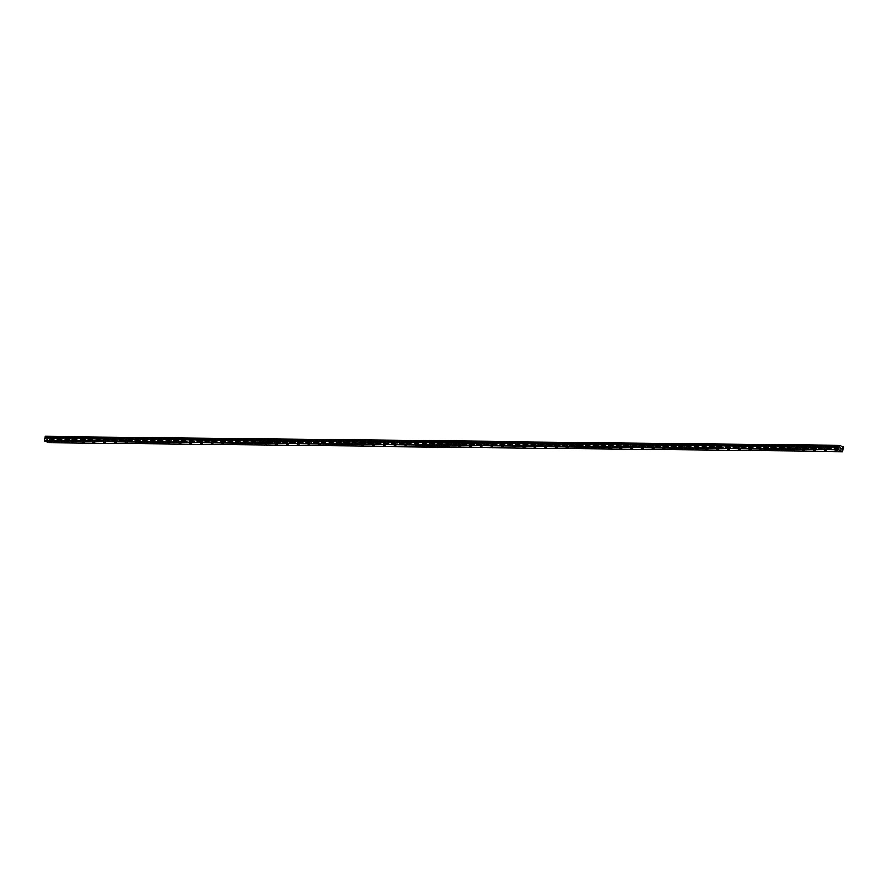 <?xml version="1.0" encoding="UTF-8"?>
<svg xmlns="http://www.w3.org/2000/svg" width="888" height="888" viewBox="0 0 888 888"><rect width="100%" height="100%" fill="white"/><g stroke="black" fill="none" stroke-linecap="round" stroke-linejoin="round"><path stroke-width="0.67" stroke-dasharray="4.44 3.33" d="M45.432 436.363L49.595 438.15L49.029 439.749L842.901 448.751M839.315 446.62L45.421 437.618M837.251 449.017L835.586 448.529L837.251 449.017M835.963 445.732L838.816 446.564L835.963 445.721M826.495 448.895L824.83 448.407L826.495 448.895M825.207 445.61L828.06 446.431L825.207 445.598M815.739 448.773L814.074 448.285L815.739 448.773M814.451 445.487L817.293 446.32L814.451 445.476M804.972 448.651L803.318 448.163L804.972 448.651M803.684 445.365L806.537 446.198L803.684 445.365M803.696 445.354L806.537 446.187L803.696 445.354M794.216 448.529L792.551 448.04L794.216 448.529M792.929 445.243L795.781 446.076L792.929 445.232M783.46 448.407L781.795 447.918L783.46 448.407M782.173 445.121L785.025 445.954L782.173 445.11M772.704 448.285L771.039 447.796L772.704 448.285M771.417 444.999L774.269 445.832L771.417 444.988M761.948 448.163L760.283 447.674L761.948 448.163M760.661 444.877L763.514 445.709L760.661 444.866M751.193 448.04L749.528 447.552L751.193 448.04M749.905 444.755L752.758 445.587L749.905 444.755M749.905 444.744L752.758 445.576L749.905 444.744M740.437 447.918L738.772 447.43L740.437 447.918M739.149 444.633L742.002 445.465L739.149 444.622M729.681 447.796L728.016 447.308L729.681 447.796M728.393 444.511L731.246 445.332L728.393 444.5M718.914 447.674L717.26 447.186L718.914 447.674M717.626 444.389L720.479 445.221L717.637 444.377M708.158 447.552L706.504 447.064L708.158 447.552M706.87 444.266L709.723 445.099L706.87 444.255M697.402 447.43L695.737 446.942L697.402 447.43M696.114 444.144L698.967 444.977L696.114 444.144M696.114 444.133L698.967 444.966L696.114 444.133M686.646 447.308L684.981 446.819L686.646 447.308M685.358 444.022L688.211 444.855L685.358 444.011M675.89 447.186L674.225 446.697L675.89 447.186M674.603 443.9L677.455 444.733L674.603 443.889M665.134 447.064L663.469 446.575L665.134 447.064M663.847 443.778L666.699 444.611L663.847 443.767M654.378 446.942L652.713 446.453L654.378 446.942M653.091 443.656L655.943 444.488L653.091 443.645M643.622 446.819L641.957 446.331L643.622 446.819M642.335 443.534L645.176 444.366L642.335 443.534M642.335 443.523L645.188 444.366L642.335 443.523M632.866 446.697L631.202 446.209L632.866 446.697M631.579 443.412L634.421 444.244L631.579 443.401M622.1 446.575L620.446 446.087L622.1 446.575M620.812 443.29L623.665 444.122L620.812 443.279M611.344 446.453L609.679 445.965L611.344 446.453M610.056 443.168L612.909 444L610.056 443.168M600.588 446.331L598.923 445.843L600.588 446.331M599.3 443.045L602.153 443.878L599.3 443.045M589.832 446.209L588.167 445.732L589.832 446.209M588.544 442.923L591.397 443.756L588.544 442.923M579.076 446.087L577.411 445.61L579.076 446.087M577.788 442.801L580.641 443.634L577.788 442.801M568.32 445.965L566.655 445.487L568.32 445.965M567.032 442.679L569.885 443.512L567.032 442.679M557.564 445.843L555.899 445.365L557.564 445.843M556.277 442.557L559.129 443.389L556.277 442.557M546.808 445.721L545.143 445.243L546.808 445.721M545.521 442.435L548.362 443.267L545.521 442.435M536.041 445.598L534.387 445.121L536.041 445.598M534.754 442.313L537.029 443.29L534.765 442.313M525.285 445.476L523.631 444.999L525.285 445.476M523.998 442.191L526.85 443.023L523.998 442.191M514.529 445.354L512.864 444.877L514.529 445.354M513.242 442.069L516.095 442.901L513.242 442.069M503.774 445.232L502.109 444.755L503.774 445.232M502.486 441.947L505.339 442.779L502.486 441.947M493.018 445.11L491.353 444.633L493.018 445.11M491.73 441.824L494.583 442.657L491.73 441.824M482.262 444.988L480.597 444.511L482.262 444.988M480.974 441.702L483.827 442.535L480.974 441.702M471.506 444.866L469.841 444.389L471.506 444.866M470.218 441.58L473.071 442.413L470.218 441.58M460.75 444.744L459.085 444.266L460.75 444.744M459.462 441.458L462.315 442.291L459.462 441.458M449.994 444.622L448.329 444.144L449.994 444.622M448.695 441.336L450.971 442.313L448.706 441.336M439.227 444.5L437.573 444.022L439.227 444.5M437.939 441.214L440.792 442.046L437.939 441.214M428.471 444.377L426.806 443.9L428.471 444.377M427.184 441.092L430.036 441.924L427.184 441.092M417.715 444.255L416.05 443.778L417.715 444.255M416.428 440.97L419.28 441.802L416.428 440.97M406.959 444.133L405.294 443.656L406.959 444.133M405.672 440.848L408.524 441.68L405.672 440.848M396.203 444.011L394.538 443.534L396.203 444.011M394.916 440.726L397.769 441.558L394.916 440.726M385.448 443.889L383.783 443.412L385.448 443.889M384.16 440.603L387.013 441.436L384.16 440.603M374.692 443.767L373.027 443.29L374.692 443.767M373.404 440.481L376.257 441.314L373.404 440.481M363.936 443.645L362.271 443.168L363.936 443.645M362.648 440.359L365.49 441.192L362.648 440.359M353.169 443.523L351.515 443.045L353.169 443.523M351.881 440.237L354.157 441.214L351.892 440.237M342.413 443.401L340.759 442.923L342.413 443.401M341.125 440.115L343.978 440.948L341.125 440.115M331.657 443.279L329.992 442.801L331.657 443.279M330.369 439.993L333.222 440.825L330.369 439.993M320.901 443.156L319.236 442.679L320.901 443.156M319.613 439.871L322.466 440.703L319.613 439.871M310.145 443.034L308.48 442.557L310.145 443.034M308.858 439.749L311.71 440.581L308.858 439.749M299.389 442.912L297.724 442.435L299.389 442.912M298.102 439.627L300.954 440.459L298.102 439.627M288.633 442.79L286.968 442.313L288.633 442.79M287.346 439.505L290.198 440.337L287.346 439.505M277.877 442.668L276.212 442.191L277.877 442.668M276.59 439.382L279.443 440.215L276.59 439.382M267.11 442.546L265.457 442.069L267.11 442.546M265.823 439.26L268.098 440.237L265.834 439.26M256.355 442.424L254.701 441.947L256.355 442.424M255.067 439.138L257.92 439.971L255.067 439.138M245.599 442.302L243.934 441.824L245.599 442.302M244.311 439.016L247.164 439.849L244.311 439.016M234.843 442.18L233.178 441.702L234.843 442.18M233.555 438.894L236.408 439.726L233.555 438.894M224.087 442.058L222.422 441.58L224.087 442.058M222.799 438.772L225.652 439.604L222.799 438.772M213.331 441.935L211.666 441.458L213.331 441.935M212.043 438.65L214.896 439.482L212.043 438.65M202.575 441.813L200.91 441.336L202.575 441.813M201.287 438.528L204.14 439.36L201.287 438.528M191.819 441.691L190.154 441.214L191.819 441.691M190.532 438.406L193.384 439.238L190.532 438.406M181.063 441.569L179.398 441.092L181.063 441.569M179.776 438.284L182.617 439.116L179.776 438.284M170.296 441.447L168.642 440.97L170.296 441.447M169.009 438.161L171.284 439.138L169.02 438.161M159.54 441.325L157.875 440.848L159.54 441.325M158.253 438.039L161.105 438.872L158.253 438.039M148.784 441.203L147.119 440.726L148.784 441.203M147.497 437.917L150.35 438.75L147.497 437.917M138.029 441.081L136.364 440.603L138.029 441.081M136.741 437.795L139.594 438.628L136.741 437.795M127.273 440.959L125.608 440.481L127.273 440.959M125.985 437.673L128.838 438.506L125.985 437.673M116.517 440.837L114.852 440.359L116.517 440.837M115.229 437.551L118.082 438.383L115.229 437.551M105.761 440.714L104.096 440.237L105.761 440.714M104.473 437.429L107.326 438.261L104.473 437.429M95.005 440.592L93.34 440.115L95.005 440.592M93.717 437.307L96.57 438.139L93.717 437.307M84.238 440.47L82.584 439.993L84.238 440.47M82.95 437.185L85.226 438.161L82.961 437.185M73.482 440.348L71.828 439.871L73.482 440.348M72.194 437.063L75.047 437.895L72.194 437.063M62.726 440.237L61.061 439.749L62.726 440.237M61.439 436.94L64.291 437.773L61.439 436.94M51.97 440.115L50.305 439.627L51.97 440.115M50.683 436.818L53.535 437.651L50.683 436.818M52.448 440.315L49.595 439.482L52.448 440.315M52.892 438.073L50.05 437.24L52.892 438.073M63.203 440.437L60.351 439.604L63.203 440.437M63.647 438.195L60.806 437.362L63.647 438.195M73.959 440.559L71.107 439.726L73.959 440.559M74.414 438.317L71.562 437.484L74.414 438.317M84.715 440.681L81.863 439.849L84.715 440.681M85.17 438.439L82.318 437.606L85.17 438.439M95.471 440.803L92.618 439.971L95.471 440.803M95.926 438.561L93.073 437.729L95.926 438.561M106.227 440.925L103.374 440.093L106.227 440.925M106.682 438.683L103.829 437.851L106.682 438.683M116.983 441.047L114.141 440.215L116.983 441.047M117.438 438.805L114.585 437.973L117.438 438.805M127.75 441.17L124.897 440.337L127.75 441.17M128.194 438.927L125.341 438.095L128.194 438.927M138.506 441.292L135.653 440.459L138.506 441.292M138.95 439.049L136.097 438.217L138.95 439.049M149.262 441.414L146.409 440.581L149.262 441.414M149.706 439.172L146.864 438.339L149.706 439.172M160.018 441.536L157.165 440.703L160.018 441.536M160.473 439.294L157.62 438.461L160.473 439.294M170.774 441.658L167.921 440.825L170.774 441.658M171.229 439.416L168.376 438.583L171.229 439.416M181.529 441.78L178.677 440.948L181.529 441.78M181.984 439.538L179.132 438.705L181.984 439.538M192.285 441.902L189.433 441.07L192.285 441.902M192.74 439.66L189.888 438.827L192.74 439.66M203.041 442.024L200.2 441.192L203.041 442.024M203.496 439.782L200.644 438.95L203.496 439.782M213.797 442.146L210.956 441.314L213.797 442.146M214.252 439.904L211.4 439.072L214.252 439.904M224.564 442.268L221.711 441.436L224.564 442.268M225.008 440.026L222.155 439.194L225.008 440.026M235.32 442.391L232.467 441.558L235.32 442.391M235.764 440.148L232.922 439.316L235.764 440.148M246.076 442.513L243.223 441.68L246.076 442.513M246.52 440.27L243.678 439.438L246.52 440.27M256.832 442.635L253.979 441.802L256.832 442.635M257.287 440.393L254.434 439.56L257.287 440.393M267.588 442.757L264.735 441.924L267.588 442.757M268.043 440.515L265.19 439.682L268.043 440.515M278.344 442.879L275.491 442.046L278.344 442.879M278.799 440.637L275.946 439.804L278.799 440.637M289.1 443.001L286.247 442.169L289.1 443.001M289.555 440.759L286.702 439.926L289.555 440.759M299.855 443.123L297.014 442.291L299.855 443.123M300.311 440.881L297.458 440.048L300.311 440.881M310.622 443.245L307.77 442.413L310.622 443.245M311.066 441.003L308.214 440.171L311.066 441.003M321.378 443.367L318.526 442.535L321.378 443.367M321.822 441.125L318.97 440.293L321.822 441.125M332.134 443.489L329.281 442.657L332.134 443.489M332.578 441.247L329.737 440.415L332.578 441.247M342.89 443.612L340.037 442.779L342.89 443.612M343.345 441.369L340.493 440.537L343.345 441.369M353.646 443.734L350.793 442.901L353.646 443.734M354.101 441.491L351.248 440.659L354.101 441.491M364.402 443.856L361.549 443.023L364.402 443.856M364.857 441.614L362.004 440.781L364.857 441.614M375.158 443.978L372.305 443.145L375.158 443.978M375.613 441.736L372.76 440.903L375.613 441.736M385.914 444.1L383.072 443.267L385.914 444.1M386.369 441.858L383.516 441.025L386.369 441.858M396.67 444.222L393.828 443.389L396.67 444.222M397.125 441.98L394.272 441.147L397.125 441.98M407.437 444.344L404.584 443.512L407.437 444.344M407.881 442.102L405.028 441.269L407.881 442.102M418.193 444.466L415.34 443.634L418.193 444.466M418.637 442.224L415.795 441.392L418.637 442.224M428.948 444.588L426.096 443.756L428.948 444.588M429.392 442.346L426.551 441.514L429.392 442.346M439.704 444.71L436.852 443.878L439.704 444.71M440.159 442.468L437.307 441.636L440.159 442.468M450.46 444.833L447.608 444L450.46 444.833M450.915 442.59L448.063 441.758L450.915 442.59M461.216 444.955L458.363 444.122L461.216 444.955M461.671 442.712L458.819 441.88L461.671 442.712M471.972 445.077L469.119 444.244L471.972 445.077M472.427 442.835L469.574 442.002L472.427 442.835M482.728 445.199L479.886 444.366L482.728 445.199M483.183 442.957L480.33 442.124L483.183 442.957M493.495 445.321L490.642 444.488L493.495 445.321M493.939 443.079L491.086 442.246L493.939 443.079M504.251 445.443L501.398 444.611L504.251 445.443M504.695 443.201L501.842 442.368L504.695 443.201M515.007 445.565L512.154 444.733L515.007 445.565M515.451 443.323L512.609 442.49L515.451 443.323M525.763 445.687L522.91 444.855L525.763 445.687M526.218 443.445L523.365 442.613L526.218 443.445M536.519 445.809L533.666 444.977L536.519 445.809M536.974 443.567L534.121 442.735L536.974 443.567M547.274 445.931L544.422 445.099L547.274 445.931M547.73 443.689L544.877 442.857L547.73 443.689M558.03 446.054L555.178 445.221L558.03 446.054M558.485 443.811L555.633 442.979L558.485 443.811M568.786 446.176L565.945 445.343L568.786 446.176M569.241 443.933L566.389 443.101L569.241 443.933M579.542 446.298L576.701 445.465L579.542 446.298M579.997 444.056L577.145 443.223L579.997 444.056M590.309 446.42L587.456 445.587L590.309 446.42M590.753 444.178L587.9 443.345L590.753 444.178M601.065 446.542L598.212 445.709L601.065 446.542M601.509 444.3L598.667 443.467L601.509 444.3M611.821 446.664L608.968 445.82L611.821 446.664M612.265 444.422L609.423 443.589L612.265 444.422M622.577 446.786L619.724 445.943L622.577 446.786M623.032 444.544L620.179 443.711L623.032 444.544M633.333 446.908L630.48 446.065L633.333 446.908M633.788 444.666L630.935 443.834L633.788 444.666M644.089 447.03L641.236 446.187L644.089 447.03M644.544 444.788L641.691 443.956L644.544 444.788M654.845 447.152L651.992 446.309L654.845 447.152M655.3 444.91L652.447 444.078L655.3 444.91M665.6 447.263L662.759 446.431L665.6 447.263M666.056 445.032L663.203 444.2L666.056 445.032M676.367 447.386L673.515 446.553L676.367 447.386M676.811 445.154L673.959 444.322L676.811 445.154M687.123 447.508L684.271 446.675L687.123 447.508M687.567 445.276L684.726 444.444L687.567 445.276M697.879 447.63L695.027 446.797L697.879 447.63M698.323 445.399L695.482 444.566L698.323 445.399M708.635 447.752L705.782 446.919L708.635 447.752M709.09 445.521L706.238 444.688L709.09 445.521M719.391 447.874L716.538 447.041L719.391 447.874M719.846 445.643L716.993 444.81L719.846 445.643M730.147 447.996L727.294 447.164L730.147 447.996M730.602 445.765L727.749 444.932L730.602 445.765M740.903 448.118L738.05 447.286L740.903 448.118M741.358 445.887L738.505 445.055L741.358 445.887M751.659 448.24L748.817 447.408L751.659 448.24M752.114 446.009L749.261 445.177L752.114 446.009M762.426 448.362L759.573 447.53L762.426 448.362M762.87 446.131L760.017 445.299L762.87 446.131M773.182 448.484L770.329 447.652L773.182 448.484M773.626 446.253L770.773 445.421L773.626 446.253M783.938 448.607L781.085 447.774L783.938 448.607M784.382 446.375L781.54 445.543L784.382 446.375M794.693 448.729L791.841 447.896L794.693 448.729M795.149 446.498L792.296 445.665L795.149 446.498M805.449 448.851L802.597 448.018L805.449 448.851M805.904 446.62L803.052 445.787L805.904 446.62M816.205 448.973L813.353 448.14L816.205 448.973M816.66 446.742L813.808 445.909L816.66 446.742M826.961 449.095L824.108 448.262L826.961 449.095M827.416 446.864L824.564 446.031L827.416 446.864M837.717 449.217L834.875 448.385L837.717 449.217M838.172 446.986L835.319 446.153L838.172 446.986M47.075 439.982L47.597 439.249L47.075 439.982M46.465 439.715L46.886 439.005L46.465 439.715M48.696 442.635L49.351 440.193L843.234 449.206M49.306 439.283L843.245 448.262M49.351 440.193L842.912 448.751M840.758 448.906L840.592 447.874M45.31 438.15L839.193 447.152M49.595 438.15L843.478 447.152M49.717 438.561L843.6 447.563M49.14 439.216L842.801 448.218M48.94 442.435L842.823 451.437M49.628 439.016L843.511 448.029M49.573 439.083L843.456 448.085M49.195 439.815L843.078 448.817M49.24 439.882L843.123 448.884M49.373 440.293L843.256 449.295M835.186 450.494L835.586 448.529M824.43 450.371L824.83 448.407M813.674 450.249L814.074 448.285M802.919 450.127L803.318 448.163M792.163 450.005L792.551 448.04M781.407 449.883L781.795 447.918M770.651 449.761L771.039 447.796M759.884 449.639L760.283 447.674M749.128 449.517L749.528 447.552M738.372 449.395L738.772 447.43M727.616 449.273L728.016 447.308M716.86 449.15L717.26 447.186M706.104 449.028L706.504 447.064M695.348 448.906L695.737 446.942M684.593 448.784L684.981 446.819M673.837 448.662L674.225 446.697M663.07 448.54L663.469 446.575M652.314 448.418L652.713 446.453M641.558 448.296L641.957 446.331M630.802 448.174L631.202 446.209M620.046 448.052L620.446 446.087M609.29 447.929L609.679 445.965M598.534 447.807L598.923 445.843M587.778 447.685L588.167 445.732M577.011 447.563L577.411 445.61M566.255 447.441L566.655 445.487M555.5 447.319L555.899 445.365M544.744 447.197L545.143 445.243M533.988 447.075L534.387 445.121M523.232 446.953L523.631 444.999M512.476 446.831L512.864 444.877M501.72 446.708L502.109 444.755M490.964 446.586L491.353 444.633M480.197 446.464L480.597 444.511M469.441 446.342L469.841 444.389M458.685 446.22L459.085 444.266M447.929 446.098L448.329 444.144M437.174 445.976L437.573 444.022M426.418 445.854L426.806 443.9M415.662 445.732L416.05 443.778M404.906 445.61L405.294 443.656M394.139 445.487L394.538 443.534M383.383 445.365L383.783 443.412M372.627 445.243L373.027 443.29M361.871 445.121L362.271 443.168M351.115 444.999L351.515 443.045M340.359 444.877L340.759 442.923M329.603 444.755L329.992 442.801M318.848 444.633L319.236 442.679M308.081 444.511L308.48 442.557M297.325 444.389L297.724 442.435M286.569 444.266L286.968 442.313M275.813 444.144L276.212 442.191M265.057 444.022L265.457 442.069M254.301 443.9L254.701 441.947M243.545 443.778L243.934 441.824M232.789 443.656L233.178 441.702M222.033 443.534L222.422 441.58M211.266 443.412L211.666 441.458M200.51 443.301L200.91 441.336M189.755 443.179L190.154 441.214M178.999 443.057L179.398 441.092M168.243 442.934L168.642 440.97M157.487 442.812L157.875 440.848M146.731 442.69L147.119 440.726M135.975 442.568L136.364 440.603M125.208 442.446L125.608 440.481M114.452 442.324L114.852 440.359M103.696 442.202L104.096 440.237M92.94 442.08L93.34 440.115M82.184 441.958L82.584 439.993M71.428 441.836L71.828 439.871M60.673 441.713L61.061 439.749M49.917 441.591L50.305 439.627M49.595 439.482L50.05 437.24M60.351 439.604L60.806 437.362M71.107 439.726L71.562 437.484M81.863 439.849L82.318 437.606M92.618 439.971L93.073 437.729M103.374 440.093L103.829 437.851M114.141 440.215L114.585 437.973M124.897 440.337L125.341 438.095M135.653 440.459L136.097 438.217M146.409 440.581L146.864 438.339M157.165 440.703L157.62 438.461M167.921 440.825L168.376 438.583M178.677 440.948L179.132 438.705M189.433 441.07L189.888 438.827M200.2 441.192L200.644 438.95M210.956 441.314L211.4 439.072M221.711 441.436L222.155 439.194M232.467 441.558L232.922 439.316M243.223 441.68L243.678 439.438M253.979 441.802L254.434 439.56M264.735 441.924L265.19 439.682M275.491 442.046L275.946 439.804M286.247 442.169L286.702 439.926M297.014 442.291L297.458 440.048M307.77 442.413L308.214 440.171M318.526 442.535L318.97 440.293M329.281 442.657L329.737 440.415M340.037 442.779L340.493 440.537M350.793 442.901L351.248 440.659M361.549 443.023L362.004 440.781M372.305 443.145L372.76 440.903M383.072 443.267L383.516 441.025M393.828 443.389L394.272 441.147M404.584 443.512L405.028 441.269M415.34 443.634L415.795 441.392M426.096 443.756L426.551 441.514M436.852 443.878L437.307 441.636M447.608 444L448.063 441.758M458.363 444.122L458.819 441.88M469.119 444.244L469.574 442.002M479.886 444.366L480.33 442.124M490.642 444.488L491.086 442.246M501.398 444.611L501.842 442.368M512.154 444.733L512.609 442.49M522.91 444.855L523.365 442.613M533.666 444.977L534.121 442.735M544.422 445.099L544.877 442.857M555.178 445.221L555.633 442.979M565.945 445.343L566.389 443.101M576.701 445.465L577.145 443.223M587.456 445.587L587.9 443.345M598.212 445.709L598.667 443.467M608.968 445.82L609.423 443.589M619.724 445.943L620.179 443.711M630.48 446.065L630.935 443.834M641.236 446.187L641.691 443.956M651.992 446.309L652.447 444.078M662.759 446.431L663.203 444.2M673.515 446.553L673.959 444.322M684.271 446.675L684.726 444.444M695.027 446.797L695.482 444.566M705.782 446.919L706.238 444.688M716.538 447.041L716.993 444.81M727.294 447.164L727.749 444.932M738.05 447.286L738.505 445.055M748.817 447.408L749.261 445.177M759.573 447.53L760.017 445.299M770.329 447.652L770.773 445.421M781.085 447.774L781.54 445.543M791.841 447.896L792.296 445.665M802.597 448.018L803.052 445.787M813.353 448.14L813.808 445.909M824.108 448.262L824.564 446.031M834.875 448.385L835.319 446.153M838.305 449.084L838.749 446.842M827.549 448.962L827.993 446.72M816.794 448.84L817.238 446.597M806.027 448.718L806.482 446.475M795.271 448.595L795.726 446.353M784.515 448.473L784.97 446.231M773.759 448.351L774.214 446.109M763.003 448.229L763.458 445.987M752.247 448.107L752.702 445.865M741.491 447.985L741.935 445.743M730.735 447.863L731.179 445.621M719.979 447.741L720.423 445.499M709.212 447.619L709.667 445.376M698.456 447.497L698.912 445.254M687.701 447.374L688.156 445.132M676.945 447.252L677.4 445.01M666.189 447.13L666.644 444.888M655.433 447.008L655.877 444.766M644.677 446.886L645.121 444.644M633.921 446.764L634.365 444.522M623.154 446.642L623.609 444.4M612.398 446.52L612.853 444.278M601.642 446.398L602.097 444.155M590.886 446.276L591.341 444.033M580.13 446.153L580.586 443.911M569.375 446.031L569.83 443.789M558.619 445.909L559.063 443.667M547.863 445.787L548.307 443.545M537.107 445.665L537.551 443.423M526.34 445.543L526.795 443.301M515.584 445.421L516.039 443.179M504.828 445.299L505.283 443.057M494.072 445.177L494.527 442.934M483.316 445.055L483.771 442.812M472.56 444.932L473.004 442.69M461.804 444.81L462.248 442.568M451.049 444.688L451.493 442.446M440.281 444.566L440.737 442.324M429.526 444.444L429.981 442.202M418.77 444.322L419.225 442.08M408.014 444.2L408.469 441.958M397.258 444.078L397.713 441.836M386.502 443.956L386.957 441.713M375.746 443.834L376.19 441.591M364.99 443.711L365.434 441.469M354.234 443.589L354.678 441.347M343.467 443.467L343.922 441.225M332.711 443.345L333.166 441.103M321.956 443.223L322.411 440.981M311.2 443.101L311.655 440.859M300.444 442.979L300.899 440.737M289.688 442.857L290.132 440.615M278.932 442.735L279.376 440.492M268.176 442.613L268.62 440.37M257.409 442.49L257.864 440.248M246.653 442.368L247.108 440.126M235.897 442.246L236.352 440.004M225.141 442.124L225.596 439.882M214.385 442.002L214.841 439.76M203.63 441.88L204.085 439.638M192.874 441.758L193.318 439.516M182.118 441.636L182.562 439.394M171.351 441.514L171.806 439.271M160.595 441.392L161.05 439.149M149.839 441.269L150.294 439.038M139.083 441.147L139.538 438.916M128.327 441.025L128.782 438.794M117.571 440.903L118.026 438.672M106.815 440.781L107.259 438.55M96.059 440.659L96.503 438.428M85.303 440.537L85.748 438.306M74.537 440.415L74.992 438.184M63.781 440.293L64.236 438.062M53.025 440.171L53.48 437.939M51.915 441.991L52.314 440.026M62.671 442.113L63.07 440.148M73.427 442.235L73.826 440.27M84.182 442.357L84.582 440.393M94.949 442.479L95.338 440.515M105.705 442.601L106.094 440.637M116.461 442.724L116.85 440.759M127.217 442.846L127.617 440.881M137.973 442.968L138.373 441.003M148.729 443.09L149.129 441.125M159.485 443.212L159.884 441.247M170.241 443.334L170.64 441.369M181.008 443.456L181.396 441.491M191.764 443.578L192.152 441.614M202.519 443.7L202.908 441.736M213.275 443.822L213.675 441.858M224.031 443.945L224.431 441.98M234.787 444.067L235.187 442.102M245.543 444.189L245.943 442.224M256.299 444.311L256.699 442.346M267.055 444.433L267.454 442.468M277.822 444.555L278.21 442.59M288.578 444.677L288.966 442.712M299.334 444.799L299.722 442.835M310.09 444.921L310.489 442.957M320.846 445.043L321.245 443.079M331.601 445.166L332.001 443.201M342.357 445.288L342.757 443.323M353.113 445.41L353.513 443.445M363.88 445.532L364.269 443.567M374.636 445.654L375.025 443.689M385.392 445.776L385.781 443.811M396.148 445.898L396.548 443.933M406.904 446.02L407.303 444.056M417.66 446.142L418.059 444.178M428.416 446.264L428.815 444.3M439.172 446.387L439.571 444.422M449.927 446.509L450.327 444.544M460.694 446.631L461.083 444.666M471.45 446.753L471.839 444.788M482.206 446.875L482.595 444.91M492.962 446.997L493.362 445.032M503.718 447.119L504.118 445.154M514.474 447.241L514.874 445.276M525.23 447.363L525.629 445.399M535.986 447.485L536.385 445.521M546.753 447.608L547.141 445.643M557.509 447.73L557.897 445.765M568.264 447.852L568.653 445.887M579.02 447.974L579.42 446.009M589.776 448.096L590.176 446.131M600.532 448.218L600.932 446.253M611.288 448.34L611.688 446.375M622.044 448.462L622.444 446.498M632.8 448.584L633.2 446.62M643.567 448.706L643.955 446.742M654.323 448.829L654.711 446.864M665.079 448.951L665.478 446.986M675.835 449.073L676.234 447.108M686.591 449.195L686.99 447.23M697.346 449.317L697.746 447.352M708.102 449.439L708.502 447.474M718.858 449.561L719.258 447.596M729.625 449.683L730.014 447.719M740.381 449.805L740.77 447.841M751.137 449.927L751.525 447.963M761.893 450.05L762.293 448.085M772.649 450.172L773.048 448.207M783.405 450.294L783.804 448.329M794.161 450.416L794.56 448.451M804.917 450.538L805.316 448.573M815.684 450.66L816.072 448.695M826.439 450.782L826.828 448.817M837.195 450.904L837.584 448.94M45.421 438.195L839.304 447.208M49.029 439.16L842.912 448.163"/><path stroke-width="1.33" d="M842.901 448.751L842.568 451.637L838.416 449.85L839.315 445.365L843.478 447.152L842.912 448.751M839.315 445.365L45.432 436.363L45.088 437.074L839.304 446.62M836.851 450.982L835.186 450.494L836.851 450.982M826.095 450.86L824.43 450.371L826.095 450.86M815.339 450.738L813.674 450.249L815.339 450.738M804.584 450.616L802.919 450.127L804.584 450.616M793.828 450.494L792.163 450.005L793.828 450.494M783.072 450.371L781.407 449.883L783.072 450.371M772.305 450.249L770.651 449.761L772.305 450.249M761.549 450.127L759.884 449.639L761.549 450.127M750.793 450.005L749.128 449.517L750.793 450.005M740.037 449.883L738.372 449.395L740.037 449.883M729.281 449.761L727.616 449.273L729.281 449.761M718.525 449.639L716.86 449.15L718.525 449.639M707.769 449.517L706.104 449.028L707.769 449.517M697.013 449.395L695.348 448.906L697.013 449.395M686.246 449.273L684.593 448.784L686.246 449.273M675.49 449.15L673.837 448.662L675.49 449.15M664.735 449.028L663.07 448.54L664.735 449.028M653.979 448.906L652.314 448.418L653.979 448.906M643.223 448.784L641.558 448.296L643.223 448.784M632.467 448.662L630.802 448.174L632.467 448.662M621.711 448.54L620.046 448.052L621.711 448.54M610.955 448.418L609.29 447.929L610.955 448.418M600.199 448.296L598.534 447.807L600.199 448.296M589.432 448.174L587.778 447.685L589.432 448.174M578.676 448.052L577.011 447.563L578.676 448.052M567.92 447.929L566.255 447.441L567.92 447.929M557.165 447.807L555.5 447.319L557.165 447.807M546.409 447.685L544.744 447.197L546.409 447.685M535.653 447.563L533.988 447.075L535.653 447.563M524.897 447.441L523.232 446.953L524.897 447.441M514.141 447.319L512.476 446.831L514.141 447.319M503.374 447.197L501.72 446.708L503.374 447.197M492.618 447.075L490.964 446.586L492.618 447.075M481.862 446.953L480.197 446.464L481.862 446.953M471.106 446.831L469.441 446.342L471.106 446.831M460.35 446.708L458.685 446.22L460.35 446.708M449.594 446.586L447.929 446.098L449.594 446.586M438.839 446.464L437.174 445.976L438.839 446.464M428.083 446.342L426.418 445.854L428.083 446.342M417.316 446.22L415.662 445.732L417.316 446.22M406.56 446.098L404.906 445.61L406.56 446.098M395.804 445.976L394.139 445.487L395.804 445.976M385.048 445.854L383.383 445.365L385.048 445.854M374.292 445.732L372.627 445.243L374.292 445.732M363.536 445.61L361.871 445.121L363.536 445.61M352.78 445.487L351.115 444.999L352.78 445.487M342.024 445.365L340.359 444.877L342.024 445.365M331.268 445.243L329.603 444.755L331.268 445.243M320.501 445.121L318.848 444.633L320.501 445.121M309.746 444.999L308.081 444.511L309.746 444.999M298.99 444.877L297.325 444.389L298.99 444.877M288.234 444.755L286.569 444.266L288.234 444.755M277.478 444.633L275.813 444.144L277.478 444.633M266.722 444.511L265.057 444.022L266.722 444.511M255.966 444.389L254.301 443.9L255.966 444.389M245.21 444.266L243.545 443.778L245.21 444.266M234.443 444.144L232.789 443.656L234.443 444.144M223.687 444.022L222.033 443.534L223.687 444.022M212.931 443.9L211.266 443.412L212.931 443.9M202.175 443.778L200.51 443.301L202.175 443.778M191.419 443.656L189.755 443.179L191.419 443.656M180.664 443.534L178.999 443.057L180.664 443.534M169.908 443.412L168.243 442.934L169.908 443.412M159.152 443.29L157.487 442.812L159.152 443.29M148.396 443.168L146.731 442.69L148.396 443.168M137.629 443.045L135.975 442.568L137.629 443.045M126.873 442.923L125.208 442.446L126.873 442.923M116.117 442.801L114.452 442.324L116.117 442.801M105.361 442.679L103.696 442.202L105.361 442.679M94.605 442.557L92.94 442.08L94.605 442.557M83.849 442.435L82.184 441.958L83.849 442.435M73.094 442.313L71.428 441.836L73.094 442.313M62.338 442.191L60.673 441.713L62.338 442.191M51.571 442.069L49.917 441.591L51.571 442.069M45.088 438.106L838.971 447.108L45.144 438.073L44.533 440.848L48.696 442.635L842.568 451.637M840.758 448.906L840.592 447.874M841.358 448.207L841.18 449.084L841.358 448.207M841.291 448.296L841.136 449.062L841.291 448.296M44.533 440.848L838.416 449.85M44.4 440.481L838.283 449.495M45.177 436.607L839.06 445.621M44.833 438.339L838.716 447.352M44.877 438.272L838.76 447.286M45.266 437.551L839.149 446.553M45.221 437.473L839.105 446.486M45.099 437.162L838.982 446.165M45.088 437.074L838.971 446.076M45.144 438.073L839.016 447.086"/></g></svg>
